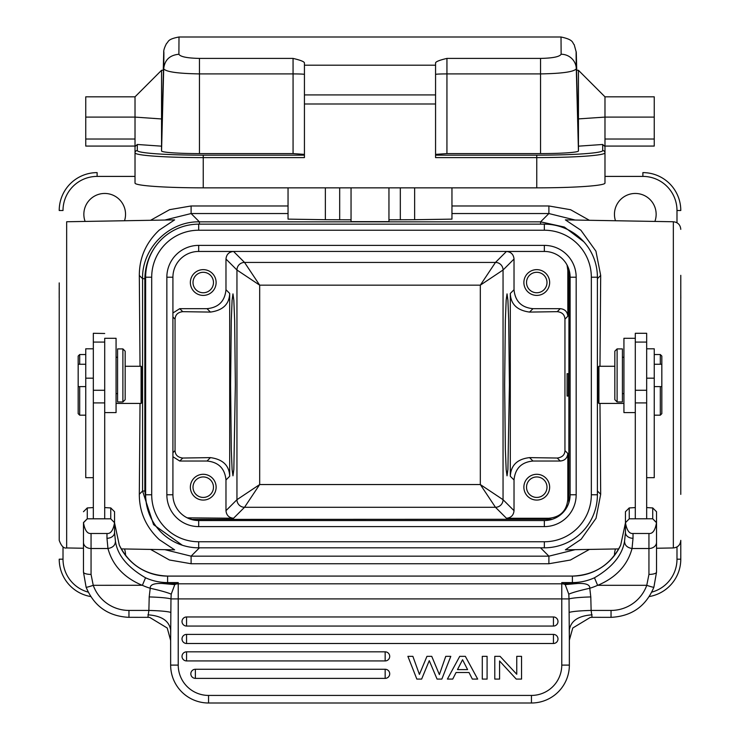 <?xml version="1.0" encoding="UTF-8"?>
<svg xmlns="http://www.w3.org/2000/svg" width="740" height="740" viewBox="0 0 740 740"><rect width="100%" height="100%" fill="white"/><g stroke="black" fill="none" stroke-linecap="round" stroke-linejoin="round"><path stroke-width="1.11" d="M288.045 187.849L288.045 219.133L325.369 219.706L325.369 187.849M351.047 219.808L325.369 219.706M388.953 187.849L388.953 221.639L351.047 221.639L351.047 187.849M414.631 187.849L414.631 219.706L388.953 219.808M414.631 219.706L451.955 219.133L451.955 187.849M164.853 220.039L191.105 213.546L199.402 221.843C169.025 221.066 141.784 248.307 142.561 278.684L139.314 275.437C139.342 257.742 145.983 242.628 159.257 230.085L174.621 219.873L66.665 221.75L66.665 547.952C63.788 548.608 61.309 546.074 59.218 540.376L59.218 282.902M121.231 548.904L174.621 549.838L159.285 539.645C145.947 527.019 139.296 511.886 139.314 494.265L140.026 403.42M140.026 366.282L139.314 275.437M142.228 367.493L142.172 402.264M139.314 494.265L142.561 491.018L153.578 524.66L182.364 545.251M195.425 547.72L199.402 547.859L191.105 556.166L164.853 549.672M575.146 549.672L548.895 556.166L540.598 547.859L542.698 547.822M597.402 493.127L597.439 491.018L600.686 494.265L596.042 518.287L581.15 539.257L565.379 549.838L618.77 548.904M656.528 548.248L673.335 547.952L673.335 221.75L565.379 219.873L580.891 230.223L595.931 251.175L600.686 275.437L599.974 366.282M599.974 403.42L600.686 494.265M597.772 367.493L597.827 402.264M597.402 491.018L597.393 276.436M583.804 241.749L564.38 227.06L540.598 221.843L548.895 213.546L575.146 220.039M589.391 220.289L570.586 209.725L548.895 205.97L548.895 213.546L451.955 213.546M288.045 213.546L191.105 213.546L191.105 205.97L169.626 209.661L150.599 220.289M59.218 471.112L59.218 473.369M83.472 548.248L66.665 547.952M150.608 549.422L169.414 559.986L191.105 563.741L548.895 563.741L570.42 560.032L589.391 549.422M125.541 555.444A20.849 20.849 0 0 0 124.524 548.96M615.476 548.96A20.849 20.849 0 0 0 614.459 555.444M673.335 547.952C677.868 547.443 680.347 544.918 680.782 540.376L680.782 559.19A37.897 37.897 0 0 1 649.285 596.551M680.782 470.936L680.782 472.962M680.782 494.385L680.782 275.326L680.782 494.385M680.782 296.407L680.782 298.627M59.218 298.766L59.218 296.731M59.218 481.287L59.218 478.243M59.218 476.606L59.191 471.278M59.191 294.464L59.218 288.563M59.218 486.809L59.218 384.856M235.348 384.856L233.84 469.428L232.971 475.811L232.092 469.428L231.287 449.171L230.584 384.856L231.287 320.531L232.092 300.283L232.971 293.891L233.84 300.283L234.654 320.531L235.348 384.856M225.978 510.674C226.431 515.271 228.956 517.806 233.553 518.25L244.533 507.279A7.576 7.576 -135 0 1 236.948 499.694L225.978 510.674L225.978 479.973C224.858 468.466 218.541 462.158 207.034 461.029L179.755 461.029L172.919 456.728M225.978 479.973L229.687 476.273L229.687 293.438C229.335 304.149 222.925 310.365 210.447 312.086L182.752 311.67C177.887 312.262 175.325 314.75 175.056 319.134L175.056 450.577C175.232 454.924 177.794 457.413 182.752 458.042L210.447 457.616L207.034 461.029M229.687 293.438L225.978 289.729L225.978 259.037C226.431 254.431 228.956 251.905 233.553 251.461L197.839 251.461M506.447 518.25C511.044 517.797 513.579 515.271 514.023 510.674L514.023 479.973C515.142 468.466 521.45 462.149 532.966 461.029L560.245 461.029C564.851 460.585 567.377 458.06 567.821 453.454L567.821 499.306C566.701 510.813 560.393 517.13 548.877 518.25L506.447 518.25L495.467 507.279L244.533 507.279L259.685 484.543L480.316 484.543L495.467 507.279A7.576 7.576 135 0 0 503.052 499.694L480.316 484.543L480.316 285.168L503.052 270.007A7.576 7.576 45 0 0 495.467 262.432L244.533 262.432A7.576 7.576 -45 0 0 236.948 270.007L259.685 285.168L244.533 262.432L233.553 251.461M225.978 289.729C224.868 301.245 218.55 307.553 207.034 308.673L179.755 308.673L172.919 312.983M203.241 269.637A12.885 12.885 0 0 0 190.356 282.523A12.885 12.885 0 0 0 203.241 295.408A12.885 12.885 0 0 0 216.126 282.523A12.885 12.885 0 0 0 203.241 269.637M545.195 251.461L506.447 251.461L495.467 262.432L480.316 285.168L259.685 285.168L259.685 484.543L236.948 499.694L236.948 270.007L225.978 259.037M229.687 476.273C229.335 465.562 222.925 459.346 210.447 457.616M233.553 518.25L187.229 517.843M203.241 474.294A12.885 12.885 0 0 0 190.356 487.188A12.885 12.885 0 0 0 203.241 500.074A12.885 12.885 0 0 0 216.126 487.188A12.885 12.885 0 0 0 203.241 474.294M552.364 519.258L191.124 519.397M568.977 269.647L568.829 502.784M536.759 474.294A12.885 12.885 0 0 0 523.874 487.188A12.885 12.885 0 0 0 536.759 500.074A12.885 12.885 0 0 0 549.644 487.188A12.885 12.885 0 0 0 536.759 474.294M514.023 510.674L503.052 499.694L503.052 270.007L514.023 259.037L514.023 289.729L510.313 293.438L510.313 476.273C510.887 465.257 517.297 459.041 529.553 457.616L557.248 458.042L560.245 461.029M509.416 384.856L507.908 469.428L507.029 475.811L506.16 469.428L505.346 449.171L504.652 384.856L505.346 320.531L506.16 300.283L507.029 293.891L507.908 300.283L508.713 320.531L509.416 384.856M567.821 453.454L564.944 450.577L564.944 319.134C564.685 314.713 562.123 312.225 557.248 311.67L529.553 312.086L532.966 308.673C521.45 307.553 515.142 301.245 514.023 289.729M510.313 293.438C510.665 304.149 517.075 310.365 529.553 312.086M564.944 450.577C564.814 454.86 562.243 457.348 557.248 458.042M564.944 319.134L567.821 316.248L567.821 270.405L567.043 265.022M568.357 395.993L568.403 373.719L567.081 373.672M568.376 396.039L567.081 396.039L567.081 373.719M514.023 259.037C513.569 254.431 511.044 251.905 506.447 251.461M567.821 316.248C567.377 311.651 564.851 309.117 560.245 308.673L532.966 308.673M536.759 269.637A12.885 12.885 0 0 0 523.874 282.523A12.885 12.885 0 0 0 536.759 295.408A12.885 12.885 0 0 0 549.644 282.523A12.885 12.885 0 0 0 536.759 269.637M536.759 272.292A10.231 10.231 0 0 0 526.529 282.523A10.231 10.231 0 0 0 536.759 292.753A10.231 10.231 0 0 0 546.99 282.523A10.231 10.231 0 0 0 536.759 272.292M544.344 526.602L544.344 520.534A25.771 25.771 0 0 0 570.115 494.764L570.115 277.213A25.771 25.771 0 0 0 544.344 251.443L198.69 251.443A25.771 25.771 0 0 0 172.919 277.213L172.919 494.764A25.771 25.771 0 0 0 198.69 520.534L544.344 520.534A25.771 25.771 0 0 0 570.115 494.764L576.173 494.764A31.839 31.839 0 0 1 544.344 526.602L198.69 526.602A31.839 31.839 0 0 1 166.852 494.764L166.852 277.213A31.839 31.839 0 0 1 198.69 245.384L544.344 245.384L544.344 251.443A25.771 25.771 0 0 1 570.115 277.213L576.173 277.213L576.173 494.764M198.69 230.223A46.999 46.999 0 0 0 151.7 277.213L151.7 494.764A46.999 46.999 0 0 0 198.69 541.763L544.344 541.763A46.999 46.999 0 0 0 591.334 494.764L591.334 277.213A46.999 46.999 0 0 0 544.344 230.223L198.69 230.223L198.69 224.155L544.335 224.155A53.058 53.058 0 0 1 597.402 277.213L597.402 494.764A53.058 53.058 0 0 1 544.344 547.822L198.69 547.822A53.058 53.058 0 0 1 145.632 494.764L145.632 277.213A53.058 53.058 0 0 1 198.69 224.155L544.335 224.155M195.934 224.229A53.058 53.058 0 0 0 158.545 242.517C149.748 252.839 145.179 264.892 144.837 278.684L142.561 278.684L142.561 491.018L144.837 491.018L146.548 504.597M536.759 476.949A10.231 10.231 0 0 0 526.529 487.188A10.231 10.231 0 0 0 536.759 497.419A10.231 10.231 0 0 0 546.99 487.188A10.231 10.231 0 0 0 536.759 476.949M203.241 476.949A10.231 10.231 0 0 0 193.011 487.188A10.231 10.231 0 0 0 203.241 497.419A10.231 10.231 0 0 0 213.472 487.188A10.231 10.231 0 0 0 203.241 476.949M203.241 272.292A10.231 10.231 0 0 0 193.011 282.523A10.231 10.231 0 0 0 203.241 292.753A10.231 10.231 0 0 0 213.472 282.523A10.231 10.231 0 0 0 203.241 272.292M59.218 210.512A37.897 37.897 0 0 1 97.116 172.614L97.116 176.407A34.114 34.114 0 0 0 63.011 210.512L59.218 210.512A37.897 37.897 0 0 1 97.116 172.614M642.884 176.407L642.884 172.614A37.897 37.897 0 0 1 680.782 210.512L676.989 210.512A34.114 34.114 0 0 0 642.884 176.407L604.978 176.407M124.524 220.742A20.849 20.849 0 0 0 104.701 193.454A20.849 20.849 0 0 0 85.109 221.436M654.891 221.436A20.849 20.849 0 0 0 635.299 193.454A20.849 20.849 0 0 0 615.476 220.742M59.218 559.19A37.897 37.897 0 0 0 90.715 596.551A37.897 37.897 0 0 1 59.218 559.19L63.011 559.19A34.114 34.114 0 0 0 88.199 592.12M597.791 367.41L598.919 366.282L598.919 403.42L597.809 402.31M635.299 338.291L635.299 518.786L646.668 518.786L646.668 333.287L635.299 333.287L635.299 338.291L623.931 338.291L623.931 412.578L635.299 412.578M625.457 522.708C626.771 530.312 629.296 533.91 633.024 533.494L648.943 533.494C652.68 533.91 655.205 530.312 656.51 522.708L652.726 518.805L656.528 522.542L656.528 511.719L652.736 507.945L652.736 518.768L629.25 518.805L625.457 522.708L629.25 518.805L629.231 507.945L635.299 507.585M646.668 507.585L652.736 507.945M656.51 522.708L656.528 542.365L656.528 522.542M629.231 507.945L625.448 511.719L625.448 532.504A7.576 5.781 0 0 0 633.024 538.285L632.034 548.516C627.039 547.628 624.551 545.121 624.579 541.005C622.368 555.12 612.332 567.377 594.47 577.783A53.058 52.855 180 0 1 572.39 582.584L572.39 576.081L167.61 576.081L167.61 582.584L178.229 582.584L167.61 583.287L175.574 583.98L178.229 582.584L178.229 583.804L561.771 583.804L561.771 582.584L565.212 584.619L568.773 594.165L569.032 598.901C572.732 597.929 579.984 597.273 590.798 596.921L591.121 610.426C579.975 610.74 572.64 611.407 569.115 612.405L569.356 639.906M625.448 522.903L620.712 545.066C610.694 564.805 594.59 575.137 572.39 576.081A53.058 52.855 0 0 0 620.703 545.084L625.448 522.903L625.448 529.868M625.448 522.542L625.448 511.719M656.528 525.529L656.528 565.536M611.046 617.317L611.046 617.345C631.692 616.291 645.974 606.245 653.892 587.199L656.528 572.131L653.901 587.181A7.576 0.62 -160.4 0 1 646.76 585.312L648.943 574.416A7.576 2.285 0 0 0 656.528 572.131L656.528 542.365A7.576 6.151 0 0 1 648.943 548.516L648.943 533.494M625.448 532.504L624.579 541.005M568.773 594.165C572.594 592.5 579.596 590.529 589.78 588.254A60.643 60.412 180 0 0 597.624 585.312L646.76 585.312A37.897 37.759 0 0 1 611.046 610.426L611.046 617.345L592.093 617.317M648.943 574.416L648.943 548.516L632.034 548.516C628.954 559.921 621.017 575.498 597.855 585.275M591.528 617.29L590.289 617.419L592.093 617.345L591.121 610.426L611.046 610.426M590.289 617.419L572.751 628.029L569.356 640.192M115.422 541.005C115.449 545.121 112.961 547.628 107.966 548.516L106.976 538.285A7.576 5.781 0 0 0 114.552 532.504L115.422 541.005C117.281 554.889 127.317 567.145 145.53 577.783A53.058 52.855 180 0 0 167.61 582.584L167.61 583.287L162.624 583.509L174.788 584.619L175.574 583.98M142.145 585.275L93.24 585.312L91.057 574.416L91.057 548.516A7.576 6.151 180 0 1 83.472 542.365L83.491 522.708C84.795 530.312 87.32 533.91 91.057 533.494L91.057 548.516L107.966 548.516C110.926 559.357 118.557 575.387 142.145 585.275L142.376 585.312A60.643 60.412 180 0 0 150.22 588.254C149.97 584.702 154.105 583.12 162.624 583.509M569.115 612.405L569.032 598.901L178.229 598.901L178.229 583.804A7.576 7.548 -0 0 0 174.788 584.619L171.227 594.165C167.406 592.5 160.404 590.529 150.22 588.254L149.203 596.921C160.016 597.273 167.268 597.929 170.968 598.901L171.227 594.165M590.798 596.921L589.78 588.254C590.011 584.683 585.877 583.101 577.376 583.509L561.771 582.584L572.39 582.584L572.39 583.287L564.426 583.98M148.481 617.29L149.711 617.419L167.24 628.029L170.644 640.452L170.644 629.971L170.644 665.103A37.897 37.897 0 0 0 208.551 703L531.449 703A37.897 37.897 0 0 0 569.356 665.103A37.897 37.897 0 0 1 531.449 703A37.897 37.897 0 0 0 569.356 665.103L561.771 665.103L561.771 583.804A7.576 7.548 -0 0 1 565.212 584.619L577.376 583.509M567.996 665.103L569.356 665.103L569.356 629.971C570.827 620.851 578.403 615.8 592.093 614.82M170.644 639.971L170.968 598.901L178.229 598.901L178.229 665.103L170.644 665.103A37.897 37.897 0 0 0 208.551 703A37.897 37.897 0 0 1 170.644 665.103M170.885 612.405C167.36 611.407 160.025 610.74 148.879 610.426L149.203 596.921M83.472 542.365L83.472 572.131L86.099 587.181A7.576 0.62 160.4 0 0 93.24 585.312A37.897 37.759 0 0 0 128.954 610.426L148.879 610.426L147.907 617.345L128.954 617.317M83.472 525.705L83.472 565.536M114.552 511.719L114.552 522.542L114.552 511.719L110.769 507.945L104.701 507.585M114.552 529.868L114.552 522.903L119.297 545.084A53.058 52.855 0 0 0 167.61 576.109L572.39 576.081M114.552 522.903L119.279 545.056C129.306 564.805 145.419 575.137 167.61 576.081M83.491 522.708L87.283 518.805L110.75 518.805L114.543 522.708L110.75 518.805L110.769 507.945M91.057 533.494L106.976 533.494C110.713 533.91 113.229 530.312 114.543 522.708M83.472 522.542L87.265 518.768L87.265 507.945L93.333 507.585M104.701 412.578L116.069 412.578L116.069 338.291L104.701 338.291L104.701 518.786L93.333 518.786L93.333 342.084L104.701 342.084M87.265 507.945L83.472 511.719M114.552 532.504L114.552 522.542M104.701 333.49L93.333 333.287L93.333 342.084M93.333 475.348L93.333 471.01M93.333 348.808L85.748 348.808L85.748 477.67L93.333 477.67M116.069 403.42L141.081 403.42L141.081 366.282L125.162 366.282M85.748 364.256L78.172 364.256L78.172 413.66L79.689 415.177L85.748 415.177M78.172 372.072L78.172 356.051L79.689 354.534L79.689 364.256M79.689 386.613L79.689 415.177M117.586 348.901L117.586 401.968L122.896 401.968L122.896 348.901L117.586 348.901M122.896 401.968L125.162 399.693L125.162 351.176L122.896 348.901M385.161 678.367L195.369 678.367A4.551 4.551 0 0 1 190.828 673.816A4.551 4.551 0 0 1 195.369 669.265L385.161 669.265A4.551 4.551 0 0 1 389.712 673.816A4.551 4.551 0 0 1 385.161 678.367L385.161 669.265M186.563 651.838L385.161 651.838A4.551 4.551 0 0 1 389.712 656.38A4.551 4.551 0 0 1 385.161 660.931L186.563 660.931A4.551 4.551 0 0 1 182.012 656.38A4.551 4.551 0 0 1 186.563 651.838L186.563 660.931M186.563 634.402L553.437 634.402A4.551 4.551 0 0 1 557.988 638.953A4.551 4.551 0 0 1 553.437 643.495L186.563 643.495A4.551 4.551 0 0 1 182.012 638.953A4.551 4.551 0 0 1 186.563 634.402L186.563 643.495M186.563 616.966L553.437 616.966A4.551 4.551 0 0 1 557.988 621.517A4.551 4.551 0 0 1 553.437 626.059L186.563 626.059A4.551 4.551 0 0 1 182.012 621.517A4.551 4.551 0 0 1 186.563 616.966L186.563 626.059M447.404 679.089L452.741 679.089L456.062 672.512L469.021 672.512L472.342 679.089L477.688 679.089L465.349 656.352L459.734 656.352L447.404 679.089M462.556 659.747L457.487 669.617L467.597 669.617L462.556 659.747M482.295 656.352L482.295 679.089L487.087 679.089L487.087 656.352L482.295 656.352M494.783 656.352L494.783 679.089L499.574 679.089L499.574 660.987L516.243 679.089L521.543 679.089L521.543 656.352L516.751 656.352L516.751 674.26L500.083 656.352L494.783 656.352M416.842 679.089L407.897 656.352L412.874 656.352L419.404 674.418L426.952 656.352L431.744 656.352L439.375 674.602L445.748 656.352L450.789 656.352L441.854 679.089L437.062 679.089L429.265 660.644L421.634 679.089L416.842 679.089M622.414 401.968L622.414 348.901L617.105 348.901L617.105 401.968L622.414 401.968M617.105 348.901L614.838 351.176L614.838 399.693L617.105 401.968M646.668 477.67L654.252 477.67L654.252 348.808L646.668 348.808M660.311 386.613L660.311 415.177L661.828 413.66L661.828 356.051L660.311 354.534L654.252 354.534M660.311 364.256L660.311 354.534M199.449 153.587A37.897 2.646 0 0 1 161.551 150.932L161.551 118.955L135.022 117.096L135.022 96.829L161.551 70.291L161.551 118.955L162.263 118.964L161.551 146.169L137.298 144.476L137.298 150.562A65.943 4.607 180 0 0 203.241 155.169L304.436 155.169L304.436 74.407A11.368 0.5 0 0 0 293.068 73.908L199.449 73.908L199.449 153.587L293.068 153.587L304.436 154.383M162.263 118.964L163.447 71.142L162.263 112.609M304.436 65.203L304.436 63.205C304.741 61.855 300.949 60.255 293.058 58.414L199.449 58.414C187.238 58.146 180.384 56.767 178.895 54.261L178.997 37L561.022 37L561.133 54.251C559.579 56.777 552.715 58.164 540.552 58.414L446.942 58.414C439.051 60.255 435.259 61.855 435.564 63.205L435.564 65.203L304.436 65.203L304.436 157.602L203.241 157.602A68.219 4.764 180 0 1 135.022 152.838L135.022 146.585L137.298 144.476M561.022 37.083L561.022 37C574.453 39.812 572.122 43.068 574.185 44.622L576.266 52.29L576.747 70.291L576.293 52.864A968.836 1.767 -91.5 0 0 576.293 68.746L578.449 150.932L578.449 146.169L602.702 144.476L604.978 146.585L604.978 183.076A68.219 4.764 0 0 1 536.759 187.849L536.759 157.602L435.564 157.602L435.564 103.989L304.436 103.989M137.298 150.562A2.276 2.266 0 0 0 135.022 152.838L135.022 183.076A68.219 4.764 0 0 0 203.241 187.849L536.759 187.849M304.436 94.914L435.564 94.914L435.564 103.989M435.564 94.914L435.564 65.203M435.564 154.383L446.932 153.587L540.552 153.587A37.897 2.646 0 0 0 578.449 150.932M654.252 146.076L604.978 146.076L654.252 146.058L654.252 117.096L604.978 117.096L577.737 118.955L578.449 146.169L578.449 70.291L604.978 96.829L604.978 146.585M577.737 118.955L576.553 71.151L577.737 112.609M540.552 153.587L540.552 73.908C562.28 73.538 574.194 71.817 576.293 68.746A15.161 14.893 -0.9 0 0 561.133 54.251M654.252 117.096L654.252 96.829L604.978 96.829M135.022 96.829L85.748 96.829L85.748 146.076L135.022 146.076L135.022 167.989M85.748 139.028L135.022 139.028L135.022 146.585M135.022 139.028L135.022 117.096L85.748 117.096M85.748 146.076L135.022 146.058M179.006 37C166.778 39.294 168.803 41.856 166.565 43.447C164.474 47.453 163.531 50.394 163.734 52.29A15.161 15.142 3.7 0 0 163.734 52.327A15.161 15.142 3.7 0 0 163.707 52.864A968.836 1.767 91.5 0 1 163.707 68.746C165.797 71.817 177.711 73.538 199.449 73.908L199.449 58.414M199.402 224.155L199.402 221.843L540.598 221.843L540.598 224.155M191.105 563.741L191.105 556.166L548.895 556.166L548.895 563.741M540.598 547.822L199.402 547.822M597.402 278.684L600.686 275.437M191.105 205.97L288.045 205.97M451.955 205.97L548.895 205.97M676.989 546.943L676.989 559.227A34.114 34.114 0 0 1 651.801 592.12M63.011 546.943L63.011 559.19M676.989 559.19L680.782 559.19M642.884 172.614A37.897 37.897 0 0 1 680.782 210.512M172.919 316.998L175.056 319.134M175.056 450.577L172.919 452.714M179.755 461.029L182.752 458.042M182.752 311.67L179.755 308.673M207.034 308.673L210.447 312.086M548.877 518.25L550.033 519.397M190.254 519.119L191.124 518.25M568.977 500.453L567.821 499.306M510.313 476.273L514.023 479.973M532.966 461.029L529.553 457.616M567.821 270.405L568.912 269.453M560.245 308.673L557.248 311.67M166.852 494.764L172.919 494.764A25.771 25.771 0 0 0 198.69 520.534L198.69 526.602M198.69 245.384L198.69 251.443A25.771 25.771 0 0 0 172.919 277.213L166.852 277.213M576.173 277.213A31.839 31.839 0 0 0 544.344 245.384M544.344 230.223L544.344 224.155M151.7 277.213L145.632 277.213M145.632 494.764L151.7 494.764M198.69 541.763L198.69 547.822M544.344 547.822L544.344 541.763M591.334 494.764L597.402 494.764M597.402 277.213L591.334 277.213M144.837 278.684L144.837 491.018M135.022 176.407L97.116 176.407M676.989 222.768L676.989 210.512M633.024 533.494L633.024 538.285M597.624 585.312L594.47 577.783M145.53 577.783L142.376 585.312M128.954 610.426L128.954 617.345C108.308 616.291 94.026 606.245 86.108 587.199L83.472 572.131A7.576 2.285 0 0 0 91.057 574.416M147.907 617.317L149.711 617.419M170.644 629.971C169.173 620.851 161.597 615.8 147.907 614.82M106.976 538.285L106.976 533.494M104.701 390.276L93.333 390.276M104.701 402.921L93.333 402.921M93.333 378.177L85.748 378.177M561.771 665.103A30.322 30.322 0 0 1 531.449 695.424L208.551 695.424A30.322 30.322 0 0 1 178.229 665.103M531.449 703L531.449 695.424M208.551 695.424L208.551 703M195.369 669.265L195.369 678.367M385.161 660.931L385.161 651.838M553.437 643.495L553.437 634.402M553.437 626.059L553.437 616.966M635.299 390.276L646.668 390.276M635.299 402.921L646.668 402.921M646.668 378.177L654.252 378.177M339.679 187.849L339.679 219.808M163.707 52.864L163.253 70.291L163.707 52.864M161.551 150.932L163.707 68.746C164.669 59.958 169.728 55.13 178.895 54.261M203.241 155.169L203.241 187.849M602.702 144.476L602.702 150.562A2.276 2.266 0 0 1 604.978 152.838A68.219 4.764 180 0 1 536.759 157.602L536.759 155.169L435.564 155.169M602.702 150.562A65.943 4.607 180 0 1 536.759 155.169M540.552 58.414L540.552 73.908L446.942 73.908L446.932 153.587M446.942 58.414L446.942 73.908A11.368 0.5 0 0 0 435.564 74.407M604.978 139.028L654.252 139.028M293.068 153.587L293.068 73.908M293.058 73.908L293.058 58.414M199.449 73.242L199.449 73.908M400.322 219.808L400.322 187.849M680.809 475.034L680.818 478.558M59.191 297.674L59.218 293.197M59.181 289.044L59.191 288.387M680.791 290.922L680.791 294.973M59.209 478.789L59.209 474.738M680.818 471.954L680.782 476.505M673.335 221.75C677.868 222.268 680.347 224.794 680.782 229.335M680.818 298.35L680.782 293.197M623.931 403.42L598.919 403.42M614.838 366.282L598.919 366.282M652.717 507.908L653.864 509.074M629.25 507.908L628.121 509.046M656.528 522.56L656.528 548.211M569.356 639.971L569.356 629.971M87.283 507.908L86.136 509.074M110.75 507.908L111.87 509.046M142.191 402.31L141.081 403.42M142.21 367.41L141.081 366.282M78.172 386.613L85.748 386.613M79.689 354.534L85.748 354.534M116.069 357.244L117.586 357.244M116.069 393.625L117.586 393.625M646.668 342.084L635.299 342.084M623.931 393.625L622.414 393.625M623.931 357.244L622.414 357.244M661.828 386.613L654.252 386.613M661.828 364.256L654.252 364.256M660.311 415.177L654.252 415.177M576.543 70.291L578.449 70.291M161.551 70.291L163.457 70.291"/></g></svg>
